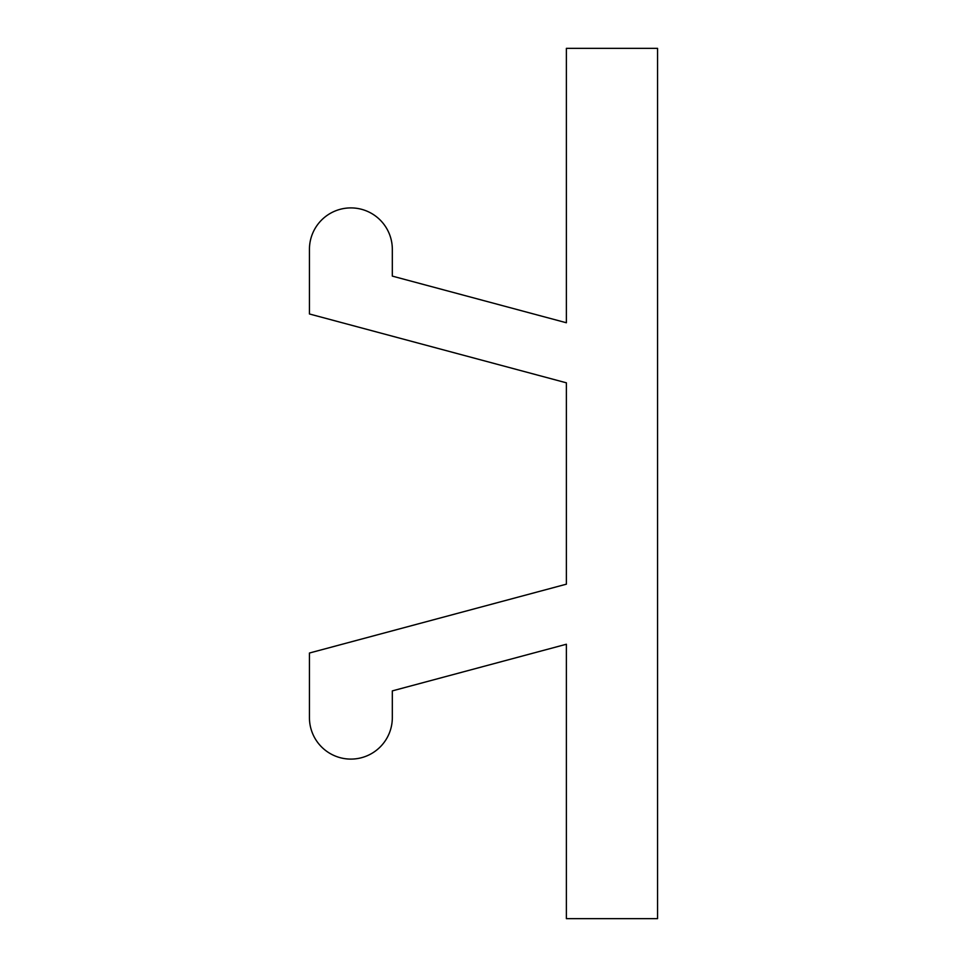 <?xml version="1.0" encoding="UTF-8"?>
<svg xmlns="http://www.w3.org/2000/svg" width="967" height="967" viewBox="0 0 967 967"><rect width="100%" height="100%" fill="white"/><g stroke="black" fill="none" stroke-linecap="round" stroke-linejoin="round"><path stroke-width="1.45" d="M657.56 918.65L566.384 918.65L566.384 644.24L392.324 690.885L392.324 717.647A41.448 41.448 0 0 1 350.888 759.095A41.448 41.448 0 0 1 309.44 717.647L309.44 653.027L566.384 584.177L566.384 382.823L309.44 313.973L309.44 249.353A41.448 41.448 0 0 1 350.888 207.905A41.448 41.448 0 0 1 392.324 249.353L392.324 276.115L566.384 322.76L566.384 48.35L657.56 48.35L657.56 918.65"/></g></svg>
